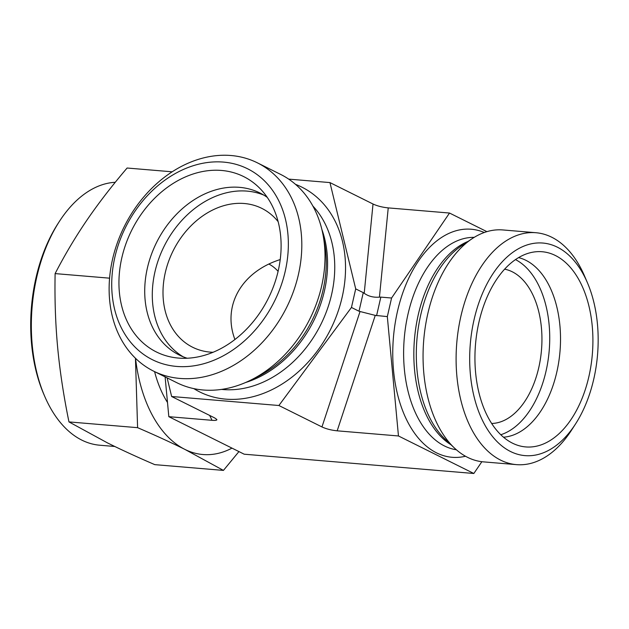 <?xml version="1.0" encoding="UTF-8"?>
<svg xmlns="http://www.w3.org/2000/svg" width="629" height="629" viewBox="0 0 629 629"><rect width="100%" height="100%" fill="white"/><g stroke="black" fill="none" stroke-linecap="round" stroke-linejoin="round"><path stroke-width="0.94" d="M59.323 221.526L58.002 223.57A128.646 77.005 94.8 0 0 43.692 393.958L44.651 396.191A131.878 78.94 -85.2 0 1 59.323 221.526A131.878 78.94 -85.2 0 1 61.162 218.743A131.878 78.94 -85.2 0 1 115.28 182.284M172.149 171.803L127.105 168.022C111.647 186.176 98.187 203.647 86.723 220.441C75.283 237.235 64.748 254.957 55.116 273.599C54.613 299.2 55.454 323.793 57.648 347.389C59.865 370.984 63.631 395.822 68.962 421.91L107.496 442.91C121.161 449.704 136.925 456.953 154.797 464.642L223.437 470.406L184.902 449.405A132.53 79.325 94.8 0 0 231.975 448.123M238.934 451.583L223.437 470.406M135.518 358.286A132.53 79.325 94.8 0 0 184.902 449.405C171.52 442.737 155.756 435.496 137.594 427.673L135.447 358.216M68.962 421.91L137.594 427.673M55.116 273.599L109.595 278.175M114.777 446.48L99.728 445.214A131.878 78.94 -85.2 0 1 44.651 396.191M154.577 371.629A106.671 63.851 94.8 0 0 167.503 402.505M268.913 264.078A64.645 38.699 -85.2 0 1 278.097 271.319M165.105 376.873L168.824 416.681L244.194 454.201L473.834 473.488L398.464 435.968L387.322 316.599L391.576 298.02L449.523 213.042L486.901 231.645M209.661 415.431L212.044 420.314C215.543 420.581 217.131 420.298 216.824 419.464L214.701 417.939L171.638 396.498L167.125 377.872M212.044 420.314L168.824 416.681M288.68 179.116L329.95 182.583L355.707 288.884L351.454 307.463L278.891 405.508L321.962 426.942C326.262 428.931 331.334 430.22 337.175 430.826L398.464 435.968M278.891 405.508L171.638 396.498M481.869 461.702L473.834 473.488M267.254 197.364A90.505 70.534 -63.5 0 0 259.974 193.009A90.505 70.534 -63.5 0 0 239.5 187.34A90.505 70.534 -63.5 0 0 151.18 255.075A90.505 70.534 -63.5 0 0 179.312 355.055A90.505 70.534 -63.5 0 0 187.175 358.239M178.542 358.082A97.943 76.329 116.5 0 1 175.994 357.822A97.943 76.329 116.5 0 1 122.207 256.176A97.943 76.329 116.5 0 1 221.51 170.451A97.943 76.329 116.5 0 1 260.178 188.7A97.943 76.329 116.5 0 1 269.063 296.849A97.943 76.329 116.5 0 1 178.542 358.082M263.693 195.045A90.505 70.534 -63.5 0 0 247.079 191.114A90.505 70.534 -63.5 0 0 159.703 256.31A90.505 70.534 -63.5 0 0 183.173 356.8M278.12 221.636A77.579 60.455 -63.5 0 0 261.79 208.356A77.579 60.455 -63.5 0 0 173.101 250.869A77.579 60.455 -63.5 0 0 192.655 347.255A77.579 60.455 -63.5 0 0 210.204 352.114A77.579 60.455 -63.5 0 0 213.089 352.279M280.212 259.573C241.418 271.838 222.163 305.843 234.924 339.518M230.992 155.512A116.365 90.686 -63.5 0 0 117.434 242.597A116.365 90.686 -63.5 0 0 153.61 371.149A116.365 90.686 -63.5 0 0 286.651 307.392A116.365 90.686 -63.5 0 0 257.316 162.801A116.365 90.686 -63.5 0 0 230.992 155.512M223.429 162.093A106.671 83.13 116.5 0 1 262.065 321.545A106.671 83.13 116.5 0 1 114.58 309.161A106.671 83.13 116.5 0 1 223.429 162.093M153.61 371.149L176.828 382.707A116.365 90.686 -63.5 0 0 250.892 380.05A116.365 90.686 -63.5 0 0 323.07 235.049A116.365 90.686 -63.5 0 0 280.534 174.359L257.316 162.801M503.499 437.202A90.505 54.173 94.8 0 0 559.33 357.822A90.505 54.173 94.8 0 0 525.86 260.296A90.505 54.173 94.8 0 0 518.579 257.615M555.415 255.516A97.943 58.623 -85.2 0 1 589.617 373.194A97.943 58.623 -85.2 0 1 516.551 444.907A97.943 58.623 -85.2 0 1 512.438 443.146A97.943 58.623 -85.2 0 1 475.846 340.824A97.943 58.623 -85.2 0 1 532.739 252.198A97.943 58.623 -85.2 0 1 555.415 255.516M500.778 434.733A90.505 54.173 94.8 0 0 549.203 350.612A90.505 54.173 94.8 0 0 515.489 259.596M491.666 423.474A77.579 46.436 94.8 0 0 540.775 356.525A77.579 46.436 94.8 0 0 512.242 271.775A77.579 46.436 94.8 0 0 504.623 269.181M587.4 282.688L584.522 275.974A116.365 69.654 94.8 0 0 535.924 232.722A116.365 69.654 94.8 0 0 458.384 329.392A116.365 69.654 94.8 0 0 500.653 460.145A116.365 69.654 94.8 0 0 516.448 464.634A116.365 69.654 94.8 0 0 571.58 430.094L575.535 423.962A106.671 63.851 -85.2 0 1 510.52 451.504A106.671 63.851 -85.2 0 1 483.89 290.221A106.671 63.851 -85.2 0 1 587.4 282.688A106.671 63.851 -85.2 0 1 575.535 423.962M535.924 232.722L502.886 229.947A116.365 69.654 94.8 0 0 471.986 238.784A116.365 69.654 94.8 0 0 423.734 340.077A116.365 69.654 94.8 0 0 454.421 448.005A116.365 69.654 94.8 0 0 467.622 457.369A116.365 69.654 94.8 0 0 483.41 461.867L516.448 464.634M337.175 430.826L375.261 315.388L387.322 316.599M376.574 315.695L380.836 297.116L391.576 298.02M329.95 182.583L373.021 204.016C377.314 206.005 382.393 207.295 388.235 207.892L449.523 213.042M380.836 297.116L379.436 297.147C373.484 297.619 368.405 296.322 364.215 293.271L363.255 292.642L359.002 311.221L360.04 311.512L321.962 426.942M375.261 315.388L360.04 311.512M351.454 307.463L359.002 311.221M355.707 288.884L363.255 292.642M250.892 380.05L257.646 376.685A107.708 83.94 -63.5 0 0 324.454 242.472L323.07 235.049M245.554 382.526A106.671 83.13 -63.5 0 0 321.828 229.302M221.55 389.406A106.671 83.13 -63.5 0 0 320.861 324.422A106.671 83.13 -63.5 0 0 312.841 206.005M193.826 388.62A114.423 89.176 -63.5 0 0 330.626 329.281A114.423 89.176 -63.5 0 0 295.504 184.352M456.371 449.774A106.671 63.851 -85.2 0 1 404.243 338.441A106.671 63.851 -85.2 0 1 474.203 237.361M465.491 456.245A114.423 68.49 -85.2 0 1 393.424 337.529A114.423 68.49 -85.2 0 1 484.275 232.502M450.985 444.758A106.671 63.851 -85.2 0 1 414.456 339.298A106.671 63.851 -85.2 0 1 468.062 241.41M454.421 448.005L445.332 439.404A107.708 64.472 -85.2 0 1 416.933 339.503A107.708 64.472 -85.2 0 1 461.592 245.75L471.986 238.784M388.235 207.892L379.436 297.147M373.021 204.016L364.215 293.271"/></g></svg>
